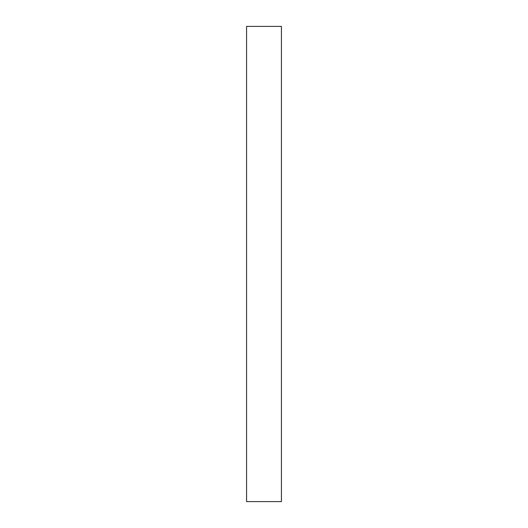 <?xml version="1.0" encoding="UTF-8"?>
<svg xmlns="http://www.w3.org/2000/svg" width="528" height="528" viewBox="0 0 528 528"><rect width="100%" height="100%" fill="white"/><g stroke="black" fill="none" stroke-linecap="round" stroke-linejoin="round"><path stroke-width="0.79" d="M246.569 26.4L246.569 501.6L281.431 501.6L281.431 26.4L246.569 26.4"/></g></svg>
